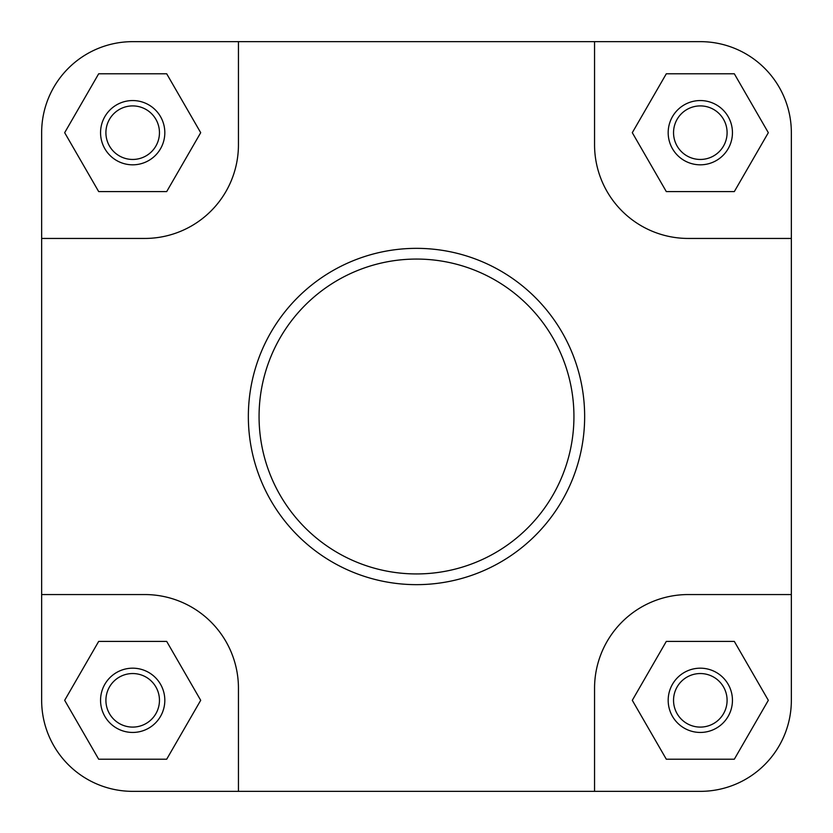 <?xml version="1.0" encoding="UTF-8"?>
<svg xmlns="http://www.w3.org/2000/svg" width="833" height="833" viewBox="0 0 833 833"><rect width="100%" height="100%" fill="white"/><g stroke="black" fill="none" stroke-linecap="round" stroke-linejoin="round"><path stroke-width="1.25" d="M732.446 700.314A32.133 32.133 0 0 1 700.314 732.446A32.133 32.133 0 0 1 668.181 700.314A32.133 32.133 0 0 1 700.314 668.181A32.133 32.133 0 0 1 732.446 700.314M673.543 700.314A26.771 26.771 0 0 0 700.314 727.094A26.771 26.771 0 0 0 727.094 700.314A26.771 26.771 0 0 0 700.314 673.543A26.771 26.771 0 0 0 673.543 700.314M164.819 700.314A32.133 32.133 0 0 1 132.686 732.446A32.133 32.133 0 0 1 100.554 700.314A32.133 32.133 0 0 1 132.686 668.181A32.133 32.133 0 0 1 164.819 700.314M105.906 700.314A26.771 26.771 0 0 0 132.686 727.094A26.771 26.771 0 0 0 159.457 700.314A26.771 26.771 0 0 0 132.686 673.543A26.771 26.771 0 0 0 105.906 700.314M164.819 132.686A32.133 32.133 0 0 1 132.686 164.819A32.133 32.133 0 0 1 100.554 132.686A32.133 32.133 0 0 1 132.686 100.554A32.133 32.133 0 0 1 164.819 132.686M105.906 132.686A26.771 26.771 0 0 0 132.686 159.457A26.771 26.771 0 0 0 159.457 132.686A26.771 26.771 0 0 0 132.686 105.906A26.771 26.771 0 0 0 105.906 132.686M732.446 132.686A32.133 32.133 0 0 1 700.314 164.819A32.133 32.133 0 0 1 668.181 132.686A32.133 32.133 0 0 1 700.314 100.554A32.133 32.133 0 0 1 732.446 132.686M673.543 132.686A26.771 26.771 0 0 0 700.314 159.457A26.771 26.771 0 0 0 727.094 132.686A26.771 26.771 0 0 0 700.314 105.906A26.771 26.771 0 0 0 673.543 132.686M248.349 416.5A168.151 168.151 0 0 1 416.5 248.349A168.151 168.151 0 0 1 584.651 416.5A168.151 168.151 0 0 1 416.5 584.651A168.151 168.151 0 0 1 248.349 416.5A168.151 168.151 0 0 0 416.5 584.651A168.151 168.151 0 0 0 584.651 416.5M41.65 594.554L41.65 700.314A91.036 91.036 0 0 0 132.686 791.35L238.446 791.35L238.446 688.266A93.713 93.713 0 0 0 144.734 594.554L41.65 594.554L41.65 238.446L144.734 238.446A93.713 93.713 0 0 0 238.446 144.734L238.446 41.65L132.686 41.65A91.036 91.036 0 0 0 41.65 132.686L41.65 238.446L41.65 132.686M238.446 791.35L700.314 791.35A91.036 91.036 0 0 0 791.35 700.314L791.35 594.554L688.266 594.554A93.713 93.713 0 0 0 594.554 688.266L594.554 791.35L700.314 791.35M791.35 132.686L791.35 238.446L791.35 132.686A91.036 91.036 0 0 0 700.314 41.65L594.554 41.65L594.554 144.734A93.713 93.713 0 0 0 688.266 238.446L791.35 238.446L791.35 594.554M238.446 41.65L700.314 41.65M98.679 191.59L166.694 191.59L200.701 132.686L166.694 73.783L98.679 73.783L64.672 132.686L98.679 191.59M666.306 191.59L734.321 191.59L768.328 132.686L734.321 73.783L666.306 73.783L632.299 132.686L666.306 191.59M666.306 759.217L734.321 759.217L768.328 700.314L734.321 641.41L666.306 641.41L632.299 700.314L666.306 759.217M98.679 759.217L166.694 759.217L200.701 700.314L166.694 641.41L98.679 641.41L64.672 700.314L98.679 759.217M573.937 416.5A157.437 157.437 0 0 0 416.5 259.063A157.437 157.437 0 0 0 259.063 416.5A157.437 157.437 0 0 0 416.5 573.937A157.437 157.437 0 0 0 573.937 416.5"/></g></svg>
